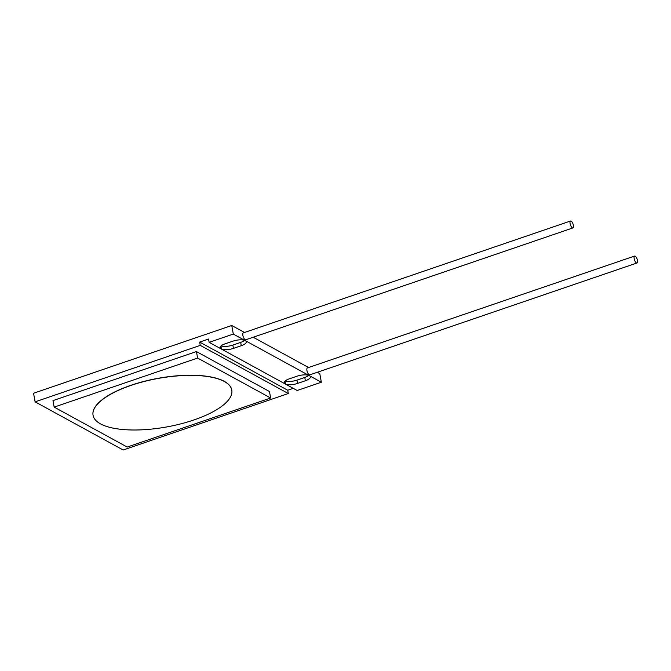 <?xml version="1.0" encoding="UTF-8"?>
<svg xmlns="http://www.w3.org/2000/svg" width="671" height="671" viewBox="0 0 671 671"><rect width="100%" height="100%" fill="white"/><g stroke="black" fill="none" stroke-linecap="round" stroke-linejoin="round"><path stroke-width="1.01" d="M570.098 223.569A3.665 1.359 71.1 0 0 572.917 227.93A3.665 1.359 71.1 0 0 573.378 225.355A3.665 1.359 71.1 0 0 570.551 221.002A3.665 1.359 71.1 0 0 570.098 223.569M570.551 221.002L243.33 332.875A3.665 1.359 71.1 0 0 242.877 335.441A3.665 1.359 71.1 0 0 244.865 339.534A3.665 1.359 71.1 0 0 245.376 339.811A3.665 1.359 71.1 0 0 245.695 339.803L572.917 227.93M634.17 258.62A3.665 1.359 71.1 0 0 636.997 262.982A3.665 1.359 71.1 0 0 637.45 260.407A3.665 1.359 71.1 0 0 634.623 256.045A3.665 1.359 71.1 0 0 634.17 258.62M634.623 256.045L307.402 367.926A3.665 1.359 71.1 0 0 306.949 370.493A3.665 1.359 71.1 0 0 308.937 374.586A3.665 1.359 71.1 0 0 309.448 374.863A3.665 1.359 71.1 0 0 309.776 374.854L636.997 262.982M224.366 381.514A70.497 24.626 169.7 0 0 144.08 381.514A70.497 24.626 169.7 0 0 93.068 415.299A70.497 24.626 169.7 0 0 100.491 423.862A70.497 24.626 169.7 0 0 180.776 423.871A70.497 24.626 169.7 0 0 231.789 390.086A70.497 24.626 169.7 0 0 224.366 381.514M231.78 390.019A70.497 24.626 169.7 0 0 231.763 389.952A70.497 24.626 169.7 0 0 224.34 381.38A70.497 24.626 169.7 0 0 144.055 381.38A70.497 24.626 169.7 0 0 93.043 415.164A70.497 24.626 169.7 0 0 93.051 415.232M245.376 339.811L245.544 340.776A9.31 3.254 -10.3 0 1 246.291 341.757A9.31 3.254 -10.3 0 1 241.292 345.699L233.449 348.383A9.31 3.254 -10.3 0 1 221.447 349.071L209.142 342.336L233.307 334.074L231.747 325.494L33.55 393.256L35.11 401.845L123.154 449.998L288.312 393.533L200.268 345.372L35.11 401.845M308.937 374.586L309.113 375.542L245.544 340.776M309.448 374.863L309.625 375.827L321.35 382.235L319.79 373.655L317.291 372.288M308.585 367.523L253.21 337.236M244.504 332.472L231.747 325.494M244.865 339.534L245.032 340.491L233.307 334.074M197.609 358.062L54.166 407.104L127.196 447.054L270.639 398.012L197.609 358.062L196.427 351.562L52.984 400.604L54.166 407.104M220.809 348.719L220.432 346.639L220.809 348.719A9.31 3.254 -10.3 0 1 220.122 347.771A9.31 3.254 -10.3 0 1 225.12 343.829L232.963 341.145A9.31 3.254 -10.3 0 1 245.032 340.491M309.113 375.542A9.31 3.254 169.7 0 0 297.035 376.196L289.193 378.88A9.31 3.254 169.7 0 0 284.202 382.822A9.31 3.254 169.7 0 0 284.89 383.77L221.447 349.071L220.902 346.093L221.447 349.071M285.209 380.935A9.31 3.254 169.7 0 0 296.926 380.13L304.768 377.454L305.364 380.751A9.31 3.254 169.7 0 0 310.363 376.808A9.31 3.254 169.7 0 0 309.625 375.827M305.364 380.751L297.521 383.435A9.31 3.254 169.7 0 1 285.519 384.122L284.89 383.77L284.504 381.69L284.89 383.77M321.35 382.235L297.186 390.497L285.519 384.122L284.982 381.145L285.519 384.122M270.639 398.012L269.465 391.512L196.427 351.562M209.142 342.336L208.547 339.04L199.673 342.067L200.268 345.372M288.312 393.533L287.716 390.228L293.244 388.341M287.716 390.228L199.673 342.067M244.672 340.348A9.31 3.254 -10.3 0 1 240.688 342.403L232.845 345.079A9.31 3.254 -10.3 0 1 221.136 345.884M304.768 377.454A9.31 3.254 169.7 0 0 308.752 375.399M296.926 380.13L297.521 383.435M240.688 342.403L241.292 345.699M232.845 345.079L233.449 348.383"/></g></svg>
